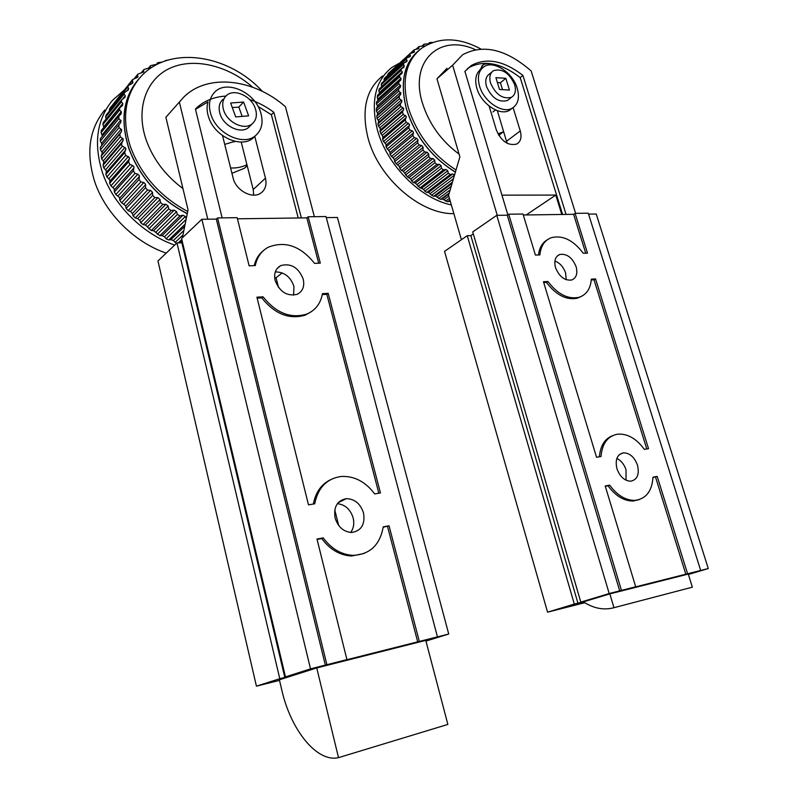 <?xml version="1.0" encoding="UTF-8"?>
<svg xmlns="http://www.w3.org/2000/svg" width="798" height="798" viewBox="0 0 798 798"><rect width="100%" height="100%" fill="white"/><g stroke="black" fill="none" stroke-linecap="round" stroke-linejoin="round"><path stroke-width="1.2" d="M509.094 99.191L507.438 100.498C498.74 102.782 491.758 98.094 486.481 86.433C484.935 80.628 485.902 76.508 489.393 74.054M512.216 108.199L509.553 110.284C499.937 116.378 481.064 103.81 476.835 88.219C474.451 79.211 475.947 72.788 481.334 68.947L481.743 68.608M479.528 86.004C477.124 76.977 478.62 70.533 484.017 66.693C493.663 59.95 512.885 72.638 517.244 88.339C519.807 97.725 518.161 104.319 512.296 108.139C502.68 114.234 483.778 101.625 479.528 86.004M514.65 84.638C509.264 72.857 502.201 68.209 493.453 70.693C489.962 73.147 488.994 77.276 490.551 83.092C495.857 94.792 502.86 99.511 511.558 97.246C515.249 94.802 516.276 90.603 514.65 84.638M509.453 90.074L505.842 78.324L495.897 77.645L499.508 89.476L509.453 90.074M502.511 89.655L500.396 82.733L505.842 78.324M500.396 82.733L497.393 82.543M495.488 109.934L492.915 111.969M417.524 51.68C403.698 64.419 400.007 83.471 406.471 108.847C415.13 136.019 431.439 157.096 455.399 172.069M377.993 123.83L400.466 104.209L400.227 105.625L400.985 106.493L378.491 126.074L377.993 123.83L378.691 121.106L377.055 118.453L376.786 116.249L377.733 113.525L376.377 111.012L376.327 108.877L377.534 106.194L376.457 103.84L376.616 101.805L400.716 80.199L401.095 78.513L399.529 76.957L377.284 97.027L377.663 95.112M400.466 104.209L401.983 100.708L399.469 98.733L377.055 118.453M376.786 116.249L399.17 96.488L400.925 93.017L398.721 91.152L376.377 111.012M376.327 108.877L398.651 88.997L400.317 87.201L400.636 85.585L398.741 83.87L376.457 103.84M377.913 100.648L377.284 97.027M399.529 76.957L399.828 75.062L401.923 73.546L402.302 71.88L401.055 70.483L378.841 90.643L379.24 88.977L401.115 69.097M379.469 93.466L378.841 90.643M450.262 201.166L447.588 201.744L442.162 198.961L440.626 199.4L435.289 196.049L433.653 196.278L431.628 195.231L428.466 192.398L426.75 192.418L424.765 191.161L423.588 189.306L420.007 187.859L415.309 183.041L413.494 182.642L411.648 180.996L410.79 179.031L407.299 176.827L403.329 171.301L401.494 170.493L399.878 168.548L422.95 149.934L423.11 147.251L421.653 145.455L419.14 144.967L396.157 163.71L394.691 161.655L394.322 159.401L390.052 154.413L389.853 151.999L386.013 146.912L386.023 144.368L383.559 141.505L382.641 139.251L382.85 136.618L379.958 131.53L380.407 128.827L378.491 126.074M399.878 168.548L399.359 166.483L396.157 163.71M394.691 161.655L417.643 142.862L418.012 139.939L416.696 138.303L414.222 137.635L391.349 156.558M390.052 154.413L412.895 135.441L413.484 132.318L412.297 130.862L409.903 130.034L387.13 149.126M386.013 146.912L408.756 127.77L409.574 124.488L406.222 122.244L383.559 141.505M382.641 139.251L405.284 119.949L406.332 116.548L403.239 114.363L380.666 133.785M379.958 131.53L402.501 112.059L403.788 108.588L400.985 106.493M382.611 75.96C366.112 89.226 361.235 109.855 367.968 137.825C378.262 177.974 420.436 214.482 453.872 213.645M419.05 50.284C403.918 62.773 399.688 82.294 406.362 108.837C415.03 136.059 431.369 157.176 455.369 172.178M406.501 58.094L410.172 56.578L410.072 53.596L414.192 52.229L414.222 49.755L418.77 48.618L418.91 46.623L423.838 45.765L424.087 44.199L429.334 43.7L429.673 42.533L432.626 42.464M406.511 58.084L406.232 59.172L384.057 79.451L384.516 78.214L406.312 58.274M401.055 70.483L401.354 68.877L403.997 67.291L403.589 63.202L406.761 61.606L407.09 60.468L406.232 59.172M398.9 81.805L398.741 83.87M398.651 88.997L398.721 91.152M399.17 96.488L399.469 98.733M451.339 204.916C420.217 198.602 386.641 164.877 377.344 129.695C370.491 101.486 375.319 80.738 391.848 67.461L399.878 62.902M402.501 112.059L403.239 114.363M405.284 119.949L406.222 122.244M408.756 127.77L409.903 130.034M412.895 135.441L414.222 137.635M417.643 142.862L419.14 144.967M422.95 149.934L424.596 151.929L401.494 170.493M405.554 175.021L428.735 156.578L428.716 153.994L427.13 152.219L424.596 151.929M428.735 156.578L430.511 158.433L407.299 176.827M411.648 180.996L434.94 162.722L434.74 160.169L433.055 158.533L430.511 158.433M434.94 162.722L436.815 164.408L413.494 182.642M418.072 186.393L441.474 168.278L441.124 165.775L439.349 164.298L436.815 164.408M441.474 168.278L443.439 169.784L420.007 187.859M424.765 191.161L448.276 173.186L447.768 170.762L445.932 169.465L443.439 169.784M448.276 173.186L450.301 174.493L426.75 192.418M454.561 174.932L452.725 173.964L450.301 174.493M381.524 86.902L381.544 83.321L403.379 63.401M384.207 80.897L384.057 79.451M387.638 75.361L388.097 73.725L409.893 53.755M392.008 70.144L414.072 49.895M498.88 135.48L500.546 133.944M497.962 133.894L503.708 131.68M637.482 465.184C634.43 457.104 629.762 452.985 623.467 452.825C617.123 454.401 614.949 459.718 616.954 468.765C619.946 476.745 624.545 480.895 630.749 481.214C637.313 479.718 639.557 474.371 637.482 465.184M616.854 458.441C621.143 460.586 624.196 464.366 626.021 469.793L626.051 480.216M576.106 266.702C572.296 257.545 566.849 253.465 559.777 254.462C555.268 256.507 553.862 260.896 555.538 267.639C559.278 276.716 564.655 280.836 571.687 280.008C576.365 277.993 577.842 273.564 576.106 266.702M554.909 261.026C559.957 263.041 563.528 267.021 565.602 272.966L566.201 279.719M547.418 239.709C542.341 242.672 539.368 247.749 538.48 254.961M585.722 253.185L573.602 214.313L523.288 214.991M573.602 214.313L575.079 213.365L587.498 253.116L583.258 253.275C573.233 240.028 562.52 234.841 551.139 237.744C544.515 240.388 540.765 246.103 539.897 254.911L535.408 255.071L522.999 214.024L508.725 214.213L507.269 215.201L496.755 215.34L472.735 231.909L580.804 602.121L609.193 593.532L496.755 215.34M646.769 448.955L594.021 279.809L595.547 278.931L648.535 448.666L644.315 449.364C636.445 438.621 627.617 433.553 617.832 434.152C607.777 435.927 602.171 443.379 601.014 456.516L596.535 457.254L543.468 281.734L547.957 281.495C557.622 294.223 567.937 299.499 578.909 297.335C586.45 294.831 590.58 288.776 591.318 279.16L595.547 278.931M605.313 486.301L608.046 485.792C615.507 495.947 623.866 501.024 633.123 501.014L639.238 499.628M688.385 574.47L708.275 568.535L633.961 587.288L635.687 586.769L605.213 485.972L609.692 485.144C617.163 495.319 625.532 500.396 634.799 500.396C645.971 499.019 652.026 491.279 652.973 477.174L657.193 476.396L652.964 477.513M685.821 574.201L655.527 477.044M609.692 485.144L608.046 485.792M584.764 602.709L547.558 612.166L574.321 604.086L467.249 235.699L470.84 235.609L473.324 233.904M584.266 602.4L567.577 606.64L609.852 593.882L688.265 574.071L692.355 587.168L613.961 607.707L609.852 593.882M470.84 235.609L577.922 603.168L584.415 601.203L580.804 602.121M577.922 603.168L574.321 604.086M635.687 586.769L609.193 593.532M547.558 612.166L444.526 251.36L467.249 235.699M575.079 213.365L588.266 213.196L700.654 570.38M588.555 214.113L596.216 214.014L708.275 568.535M619.717 590.879L507.269 215.201M543.717 282.542L546.45 282.402C556.096 295.11 566.41 300.377 577.383 298.203L581.592 296.307M612.246 435.808C604.605 438.99 600.325 445.982 599.408 456.775M591.268 279.958L594.021 279.809M687.567 573.682L657.193 476.396M621.433 590.36L508.725 214.213M546.45 282.402L547.957 281.495M447.02 68.299L436.955 78.783L459.877 156.847L448.566 195.33L461.414 239.719M479.807 70.104L483.139 64.877C485.783 63.321 488.975 63.371 492.695 65.047M513.114 107.64L520.256 130.932C521.942 137.236 520.775 141.605 516.745 144.049C508.176 146.044 501.393 141.386 496.376 130.054L489.124 106.054M497.334 110.663L507.099 143.271M501.952 195.151L555.777 195.071L561.782 214.472M526.181 214.951L555.777 195.071M436.955 78.783L452.616 65.207L462.68 54.703C483.289 43.79 506.112 49.207 531.149 70.942L575.617 213.355M583.418 601.862C593.622 608.465 603.807 610.41 613.961 607.707M497.264 215.33L452.616 65.207M562.6 214.463L520.206 77.606L522.929 75.431L566.071 214.413M507.837 214.812L464.885 71.371L471.438 65.436C486.6 57.316 503.767 60.648 522.929 75.431M520.206 77.606C501.074 62.882 483.937 59.581 468.775 67.7L467.259 68.748M169.326 113.356L165.874 117.276L188.049 209.874L182.373 237.784M181.924 239.989L181.355 242.811M254.771 136.368L265.455 178.193C266.921 184.807 265.355 189.784 260.766 193.136C252.288 199.36 235.759 190.403 233.096 177.954L222.522 135.57M241.205 142.034L253.215 189.535L253.704 195.121M274.662 277.814L276.058 277.754L282.163 272.896M276.058 277.754L278.532 287.509M334.761 509.942L338.691 525.483M281.774 689.971L279.38 679.806L316.736 667.926L338.512 757.641C316.866 762.778 290.691 729.771 281.774 689.971M165.874 117.276L183.789 97.077C207.769 73.117 253.983 78.842 285.455 106.752L314.362 216.697M316.736 667.926L425.763 640.375L447.858 724.424L338.512 757.641M207.789 219.201L179.341 101.994M298.223 217.994L271.39 114.732L273.844 112.299L301.365 217.954M222.133 217.874L195.41 109.027L196.777 107.7C204.667 100.618 214.363 96.748 225.854 96.099M273.844 112.299C266.203 106.603 258.103 102.334 249.555 99.491M271.39 114.732L258.113 106.513M255.569 135.63L252.846 138.263C240.936 148.518 214.941 136.677 208.807 117.715C206.812 111.999 206.542 106.723 208.019 101.875L195.49 109.346M363.539 513.014C360.437 503.718 354.721 498.93 346.372 498.64C337.195 500.476 333.444 506.92 335.1 517.982C338.033 527.009 343.539 531.847 351.619 532.485C361.314 530.929 365.284 524.436 363.539 513.014M337.355 503.678C345.125 504.565 350.382 509.304 353.145 517.892C354.452 523.518 353.624 528.376 350.661 532.456M303.25 279.16C298.462 267.42 290.951 262.911 280.706 265.614C275.569 268.557 273.714 273.505 275.12 280.447C279.719 291.958 287.071 296.577 297.165 294.312C302.711 291.43 304.736 286.382 303.25 279.16M275.3 271.909C284.307 271.968 290.522 276.776 293.923 286.332L293.634 295.18M263.42 250.612C258.761 254.313 255.689 259.32 254.203 265.634M318.691 263.22L306.841 217.874L237.445 218.802M306.841 217.874L308.158 216.777L320.307 263.15L314.552 263.37C300.517 245.954 285.066 240.587 268.188 247.26C261.325 251.081 257.026 257.185 255.28 265.594L249.126 265.824L237.166 217.674L217.575 217.934L216.328 219.091L201.874 219.28L181.585 238.532L285.465 676.894L310.522 668.884L201.874 219.28M378.831 493.224L326.831 294.332L328.197 293.325L380.456 492.955L374.651 493.912C365.384 481.563 354.152 475.758 340.946 476.486C326.701 478.67 317.963 487.778 314.721 503.817L308.487 504.845L256.906 297.165L263.081 296.836C276.088 313.045 290.582 318.821 306.572 314.153C315.35 310.462 320.636 303.619 322.442 293.644L328.197 293.325M317.075 539.438L321.754 538.58C329.963 549.563 339.918 555.378 351.629 556.016L364.177 553.473M425.942 641.083L448.725 634.021L345.374 660.096L346.921 659.607L316.986 539.049L323.23 537.892C331.449 548.894 341.414 554.72 353.135 555.368C369.953 554.46 379.988 544.954 383.23 526.85L389.045 525.772L383.18 527.249M417.693 641.851L387.519 526.451M323.23 537.892L321.754 538.58M279.509 680.385L256.427 686.16L157.954 260.966L176.966 242.921L181.864 242.801L284.806 677.432L290.512 675.607L285.465 676.894M284.806 677.432L279.779 678.709L176.966 242.921M256.427 686.16L279.779 678.709M346.921 659.607L310.522 668.884M181.864 242.801L182.463 242.233M308.158 216.777L326.013 216.547L437.424 636.774M326.292 217.615L337.414 217.465L448.725 634.021M325.345 665.153L216.328 219.091M257.146 298.123L261.764 297.873C274.751 314.053 289.235 319.808 305.205 315.15L311.449 311.609M330.153 479.887C321.115 484.536 315.509 492.585 313.355 504.037M322.272 294.582L326.831 294.332M419.299 641.353L389.045 525.772M326.881 664.664L217.575 217.934M261.764 297.873L263.081 296.836M250.283 125.755L248.527 127.52C240.936 134.244 224.198 126.643 220.248 114.473C218.173 108.129 219.051 103.092 222.871 99.381M211.151 115.201C207.959 105.376 209.276 97.565 215.091 91.75C226.841 79.93 253.964 91.97 260.288 111.271C263.749 121.805 262.083 129.994 255.29 135.85C243.36 146.114 217.315 134.214 211.151 115.201M255.23 108.239C251.19 95.9 233.964 88.179 226.433 95.551C222.612 99.271 221.734 104.319 223.809 110.683C227.789 122.902 244.587 130.563 252.188 123.84C256.407 120.099 257.425 114.902 255.23 108.239M248.637 115.86L243.609 102.054L230.632 103.012L235.679 116.917L248.637 115.86M242.183 116.388L238.802 107.082L243.609 102.054M238.802 107.082L232.288 107.58M224.727 144.378L234.921 141.326M137.655 80.438C123.211 98.443 120.328 121.126 128.987 148.478C139.859 177.256 159.291 198.961 187.291 213.605M103.052 165.246L121.755 143.371L121.585 145.106L122.513 146.094L103.78 167.899L103.052 165.246L103.86 161.794L101.635 158.842L101.186 156.199L102.334 152.707L100.468 149.864L100.319 147.271L101.575 145.635L101.805 143.78L100.309 141.086L100.388 138.633L118.653 116.458M121.755 143.371L123.251 139.032L120.269 136.817L101.635 158.842M101.186 156.199L119.81 134.114L121.406 131.62L121.625 129.745L119.032 127.63L100.468 149.864M100.319 147.271L120.688 122.673L121.007 120.658L118.812 118.673L100.309 141.086M118.812 118.673L118.862 116.199L121.057 113.895L121.396 111.87L119.61 110.034L101.127 132.608L101.316 130.413L119.63 107.989M102.383 136.209L101.127 132.608M119.68 107.93L122.563 105.366L122.782 103.481L121.386 101.815L102.922 124.538L103.201 122.603L121.545 99.989L121.386 101.815M103.85 127.311L102.922 124.538M176.488 243.37L173.326 240.587L170.902 239.629L168.697 239.979L166.084 238.811L164.508 236.777L162.134 235.58L159.839 235.679L153.605 230.692L151.251 230.532L145.426 225.016L143.032 224.607L140.707 222.732L139.75 220.428L137.685 218.612L135.291 217.954L133.126 215.889L152.677 195.41L152.508 192.298L150.563 190.353L147.55 190.024L128.119 210.662L126.144 208.418L125.585 205.734L121.625 202.812L119.86 200.428L119.52 197.525L115.87 194.513L114.343 192.009L114.254 188.907L110.942 185.854L109.665 183.271L109.855 180.009L106.902 176.947L105.885 174.313L106.373 170.932L103.78 167.899M133.126 215.889L132.378 213.455L130.503 211.56L128.119 210.662M126.144 208.418L145.525 187.71L145.585 184.278L143.839 182.493L140.887 181.944L121.625 202.812M119.86 200.428L139.081 179.48L139.391 175.769L137.855 174.163L134.982 173.395L115.87 194.513M114.343 192.009L133.406 170.822L133.994 166.872L132.668 165.455L129.914 164.498L110.942 185.854M109.665 183.271L128.598 161.844L129.476 157.715L125.735 155.361L106.902 176.947M105.885 174.313L124.697 152.657L125.885 148.388L122.513 146.094M104.817 109.954C89.186 128.987 85.795 152.847 94.663 181.535C105.206 213.345 134.413 242.283 166.213 253.126M140.089 77.516C123.481 95.62 119.73 119.281 128.847 148.498C139.73 177.326 159.201 199.071 187.261 213.744M167.74 60.119L165.415 60.578M156.149 64.638L157.775 62.653L162.134 62.094M157.775 62.653L156.209 64.628M148.398 68.309L150.553 65.655L157.206 64.159L157.645 62.862M150.553 65.655L148.538 68.279M141.096 72.957L143.879 69.516L150.114 67.611L150.383 66.015M143.879 69.516L141.386 72.887M137.835 74.194L143.61 71.96L143.68 70.044M137.845 74.184L134.722 78.523M124.279 92.648L128.428 89.905L127.999 85.775L132.697 83.162L132.528 79.62L137.785 77.157L137.635 74.922M124.318 92.598L124.129 94.114L105.655 116.957L105.994 115.291L124.249 92.678M121.545 99.989L125.027 97.336L125.266 95.76L124.129 94.114M119.71 107.89L119.61 110.034M118.872 124.987L119.032 127.63M119.81 134.114L120.269 136.817M174.692 245.076C142.633 234.004 113.126 204.677 102.423 172.528C93.426 143.55 96.777 119.501 112.488 100.368L124.019 90.194M124.697 152.657L125.735 155.361M128.598 161.844L129.914 164.498M133.406 170.822L134.982 173.395M139.081 179.48L140.887 181.944M145.525 187.71L147.55 190.024M152.677 195.41L154.892 197.545L135.291 217.954M140.707 222.732L160.438 202.483L160.039 199.52L157.924 197.635L154.892 197.545M160.438 202.483L162.812 204.418L143.032 224.607M148.797 228.876L168.717 208.847L168.089 205.954L165.844 204.258L162.812 204.418M168.717 208.847L171.211 210.562L151.251 230.532M157.296 234.263L177.395 214.423L176.567 211.63L174.213 210.153L171.211 210.562M177.395 214.423L179.989 215.899L159.839 235.679M186.233 218.802L185.355 216.487L182.922 215.241L179.989 215.899M106.154 118.962L105.655 116.957M109.446 111.022L109.675 108.548L127.919 85.885M113.775 103.451L132.458 79.71M181.016 242.821L179.61 242.851M231.939 173.326L244.417 168.248L247.23 165.864M230.612 167.979C236.707 168.238 242.143 167.131 246.931 164.667M456.017 169.964C432.616 154.862 416.686 133.984 408.217 107.331C401.464 80.359 405.893 60.698 421.494 48.349C441.454 34.992 462.68 39.192 480.855 48.987M475.289 49.646C439.967 33.167 409.314 60.947 422.332 102.752C428.885 123.66 441.134 140.787 459.079 154.134M378.292 120.269L401.404 100.009M377.464 112.897L400.496 92.498M377.374 105.765L400.347 85.246M378.023 98.972L400.955 78.344M379.409 92.578L402.292 71.87M397.963 164.717L421.653 145.455M393.115 157.745L416.696 138.303M388.826 150.473L412.297 130.862M385.165 143.002L408.536 123.221M382.162 135.411L405.444 115.461M379.868 127.81L403.05 107.7M380.427 129.884L403.638 109.815M382.92 137.495L406.222 117.595M386.102 145.056L409.504 125.326M389.943 152.488L413.444 132.927M394.382 159.68L417.992 140.298M399.379 166.553L423.11 147.351M404.875 173.036L428.716 153.994M403.329 171.301L427.13 152.219M410.79 179.031L434.74 160.169M409.135 177.435L433.055 158.533M417.055 184.478L441.124 165.775M415.309 183.041L439.349 164.298M423.588 189.306L447.768 170.762M421.783 188.049L445.932 169.465M430.322 193.475L454.491 175.161M428.466 192.398L452.725 173.964M431.628 195.231L453.434 178.762M437.164 196.926L451.189 186.423M435.289 196.049L452.057 183.45M438.591 198.572L450.152 189.934M452.446 182.153L433.653 196.278M444.037 199.63L448.795 196.099M442.162 198.961L448.995 193.884M445.563 201.136L449.424 198.283M449.264 192.976L440.626 199.4M449.005 201.106L450.022 200.358M449.932 200.019L447.588 201.744M429.533 42.743L428.217 43.93M423.469 45.935L424.027 45.416M423.908 44.528L422.172 46.114M418.162 48.878L419 48.109M418.701 47.102L416.416 49.187M413.304 52.608L414.471 51.541M413.982 50.414L410.93 53.207M408.875 57.137L410.481 55.67M409.803 54.454L387.629 74.763M404.766 62.593L407.09 60.468M381.484 86.673L404.347 65.885M403.299 64.538L381.115 84.768M377.324 107.69L400.317 87.201M377.614 114.892L400.666 94.533M378.651 122.323L401.783 102.104M506.6 141.216L520.256 130.932M253.215 189.535L265.455 178.193M187.72 211.49C160.228 196.717 141.136 175.151 130.453 146.792C121.625 118.782 124.787 95.75 139.929 77.695C168.358 44.508 228.577 54.244 262.352 91.381M252.717 87.231C228.238 65.636 194.243 57.197 170.144 68.149C146.034 79.022 135.361 109.087 146.253 140.199C153.296 159.47 165.525 175.59 182.942 188.557M103.311 160.847L122.543 138.224M101.954 151.969L121.106 129.146M101.575 143.281L120.668 120.259M102.174 134.852L121.226 111.67M103.73 126.812L122.772 103.471M130.503 211.56L150.563 190.353M123.949 203.939L143.839 182.493M118.124 195.849L137.855 174.163M113.087 187.39L132.668 165.455M108.907 178.662L128.358 156.498M105.635 169.774L124.977 147.381M106.443 172.218L125.805 149.884M109.964 181.066L129.446 158.972M114.383 189.734L134.004 167.869M119.64 198.103L139.411 176.478M125.675 206.074L145.605 184.697M132.408 213.545L152.518 192.408M139.75 220.428L160.039 199.52M137.685 218.612L157.924 197.635M147.62 226.642L168.089 205.954M145.426 225.016L165.844 204.258M155.909 232.108L176.567 211.63M153.605 230.692L174.213 210.153M164.508 236.777L185.355 216.487M162.134 235.58L182.922 215.241M166.084 238.811L186.114 219.41M173.326 240.587L183.859 230.512M170.902 239.629L184.697 226.373M175.071 242.482L182.951 234.981M185.156 224.118L168.697 239.979M179.799 242.801L181.725 240.976M181.814 239.5L178.233 242.891M149.785 67.87L150.293 67.241M143.042 72.369L143.83 71.401M136.927 77.735L138.014 76.389M131.5 83.94L132.947 82.144M132.308 80.598L128.448 85.386M126.712 91.052L128.678 88.628M127.79 87.012L109.296 109.964M122.403 99.281L125.266 95.76M101.575 145.635L120.688 122.673M102.224 154.393L121.406 131.62M103.85 163.281L123.111 140.727M509.553 110.284L512.296 108.139M491.957 71.93L487.897 75.291M511.558 97.246L507.438 100.498M428.127 43.93L429.573 42.613M421.972 46.124L423.977 44.299M416.037 49.247L418.78 46.733M377.614 95.142L399.559 75.301M502.949 132.119L498.77 135.301M619.517 454.471L623.467 452.825M557.273 255.998L559.777 254.462M634.799 500.396L633.123 501.014M578.909 297.335L577.383 298.203M481.723 66.064L483.139 64.877M468.775 67.7L471.438 65.436M195.45 109.166L196.777 107.7M338.143 502.7L346.372 498.64M277.145 268.477L280.706 265.614M353.135 555.368L351.629 556.016M306.572 314.153L305.205 315.15M252.846 138.263L255.29 135.85M252.188 123.84L248.527 127.52M234.841 141.306L234.203 141.944M134.194 78.713L137.795 74.244M100.388 138.633L118.732 116.358M247.161 165.605L244.417 168.248"/></g></svg>
